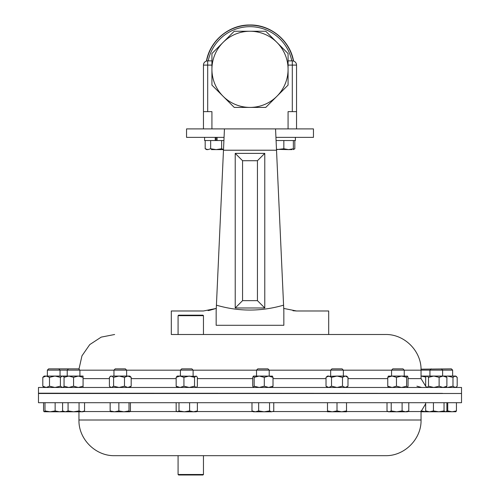 <?xml version="1.0" encoding="UTF-8"?>
<svg xmlns="http://www.w3.org/2000/svg" width="500" height="500" viewBox="0 0 500 500"><rect width="100%" height="100%" fill="white"/><g stroke="black" fill="none" stroke-linecap="round" stroke-linejoin="round"><path stroke-width="0.75" d="M296.537 128.9L296.537 65.1A4.231 4.231 0 0 0 292.306 60.869L293.431 61.025M206.55 61.025L207.694 60.869A4.231 4.231 0 0 0 203.463 65.1L203.463 111.638L211.925 111.638L211.925 128.9M206.619 61.013A44.175 44.175 0 0 1 293.381 61.013L292.606 60.881M296.537 111.638L292.306 111.638L292.306 60.869L288.075 60.869M203.463 128.9L203.463 111.638M275.594 129.838L275.55 128.9L224.45 128.9L224.062 137.356L186.544 137.356L186.544 128.9L313.456 128.9L313.456 137.356L275.938 137.356M295.4 137.356L295.4 140.538L276.081 140.538M295.369 140.538L295.369 137.356M275.55 128.9L283.844 310.981L283.581 305.169L283.725 308.425L296.525 310.981L328.688 310.981L328.688 334.5L203.463 334.5L203.463 315.681L178.081 315.681L178.081 334.5L171.312 334.5L171.312 310.981L203.475 310.981L216.275 308.425L216.419 305.169L216.156 310.981L216.419 305.169C238.675 311.681 261.056 311.681 283.581 305.169M216.156 325.294L283.844 325.294L216.156 325.294L216.156 310.981M404.25 370.175L421.05 370.175C421.538 351.112 404.438 334.012 385.375 334.5L171.312 334.5M186.694 334.5L178.081 334.5M178.081 315.681L178.588 315.175L202.956 315.175L203.463 315.681M461.525 393.2L461.525 387.469L38.475 387.469L38.475 393.2L442.625 393.369M224.062 137.356L223.481 150.05M276.525 150.219L223.475 150.219L216.419 305.169M223.475 150.219L224.45 128.9M264.775 153.381L264.775 307.981L235.225 307.981L235.225 153.381L264.775 153.381L257.444 160.712L242.556 160.712L242.556 300.656L257.444 300.656L257.444 160.712M208.05 310.594L209.737 310.281M209.806 310.269L216.275 308.425M292.987 310.744L296.525 310.981M292.081 149.613L288.6 149.613L283.844 148.763L276.494 149.613L276.519 150.05M283.844 310.981L283.844 325.294M264.775 307.981L257.444 300.656M235.225 307.981L242.556 300.656M235.225 153.381L242.556 160.712M288.075 128.9L288.075 111.638L292.306 111.638M211.925 60.869L207.694 60.869A4.231 4.231 0 0 0 203.463 65.1L207.694 65.1L207.694 111.638M265.769 107.406L234.231 107.406L223.075 96.256A38.075 38.075 0 0 1 250 31.256A38.075 38.075 0 0 1 276.925 96.256L265.769 107.406M250 107.406A38.075 38.075 0 0 0 276.925 96.256L288.075 85.1L288.075 53.562L265.769 31.256L234.231 31.256L211.925 53.562L211.925 85.1L223.075 96.256A38.075 38.075 0 0 0 250 107.406M276.481 149.344L288.6 149.613L293.356 148.763L293.356 149.613L294.825 148.763L293.356 149.419M293.356 140.538L293.356 148.763M283.844 140.538L283.844 148.763M294.825 140.538L294.825 148.763M223.506 149.519L221.644 148.763L216.156 149.613L211.4 149.613M223.919 140.538L204.6 140.538L204.6 137.356M215.25 140.538L215.25 137.356M217.062 140.538L217.062 137.356M205.175 140.538L205.175 148.763L207.919 149.613L206.644 149.613L205.175 148.763M210.662 140.538L210.662 148.763L216.156 149.613L223.506 149.613M210.662 148.763L207.919 149.613M221.644 140.538L221.644 148.763M216.669 137.356L216.669 140.538M215.644 137.356L215.644 140.538M203.463 474.494L202.956 475L178.588 475L178.081 474.494L203.463 474.494L203.463 455.675L182.406 455.675M60.287 393.488L38.475 393.488L38.475 402.706L461.525 402.706L461.525 393.488L60.287 393.488M180.419 370.125L181.681 368.862L191.85 368.862L193.113 370.125L180.419 370.125L180.419 376.062M68.481 368.862L67.225 370.125L79.912 370.125L78.65 368.862L48.619 368.862L47.356 370.125L47.356 376.062M421.037 369.175L451.381 368.862L452.644 370.125L421.05 370.125M113.95 370.125L115.206 368.862L125.381 368.862L126.638 370.125L113.95 370.125L113.95 376.062M391.556 370.125L392.819 368.862L402.987 368.862L404.25 370.125L391.556 370.125L391.556 376.062M396.469 386.2L401.544 387.469L406.613 386.2L406.613 377.331L401.544 376.062L392.113 376.062L396.469 377.331L396.469 386.2L392.113 387.469L387.756 386.2L388.475 387.469M67.225 376.062L67.225 370.125L47.356 370.125M256.519 370.125L257.781 368.862L267.95 368.862L269.212 370.125L256.519 370.125L256.519 376.062M253.438 376.062L254.156 377.331L259.225 376.062L253.438 376.062L252.719 377.331L252.719 386.2L253.438 387.469L254.156 386.2L259.225 387.469L264.3 386.2L264.3 377.331L259.225 376.062L272.456 376.131M330.662 370.125L331.919 368.862L342.094 368.862L343.35 370.125L330.662 370.125L330.662 376.062M343.35 370.125L343.35 376.062M178.081 474.494L178.081 455.675L114.625 455.675L385.375 455.675C404.438 456.169 421.538 439.062 421.05 420.006L421.05 411.544L425.675 403.775M339.263 455.675L203.463 455.675M327.494 411.781L341.763 411.781L337.006 410.931L332.25 411.781L327.494 410.931L327.494 411.781M346.519 411.781L341.763 411.781L346.519 410.931L346.519 411.781M327.494 402.706L327.494 410.931M346.519 402.706L346.519 410.931M337.006 402.706L337.006 410.931M421.05 411.781L426.431 411.781L420.944 410.931M81.806 411.781L83.075 411.781L84.55 410.931L81.806 411.781L79.056 410.931L73.569 411.781L81.806 411.781M68.075 402.706L68.075 410.931L73.569 411.781L65.331 411.781L62.587 410.931L62.587 402.706M63.05 411.2L59.494 411.781L55.138 410.931L50.062 411.781L65.331 411.781L68.075 410.931M84.55 402.706L84.55 410.931M79.056 402.706L79.056 410.931M446.887 402.706L446.887 410.931L446.125 411.587L445.469 411.781L444.044 410.931L438.744 411.781L433.438 410.931L429.556 411.781L425.675 410.931L426.769 411.781L455.887 411.731M455.725 411.781L456.444 410.931L452.088 411.781L447.731 410.931L446.556 411.262M447.731 402.706L447.731 410.931M456.444 402.706L456.444 410.931M253.356 411.781L264.106 411.781L258.663 410.931L255.319 411.781L251.981 410.931L253.356 411.781M271.65 411.781L273.163 411.325L271.65 411.781L264.106 411.781L269.55 410.931L271.65 411.781M273.756 402.706L273.756 410.931L273.163 411.325M251.981 402.706L251.981 410.931M269.55 402.706L269.55 410.931M258.663 402.706L258.663 410.931M44.988 402.706L44.988 410.931L50.062 411.781L44.112 411.731L43.556 410.931L43.556 402.706M44.988 410.931L44.275 411.781M63.212 411.781L63.544 411.481M55.138 402.706L55.138 410.931M387.606 411.325L388.394 411.781L405.444 411.781L402.106 410.931L396.662 411.781L391.219 410.931L389.113 411.781L387.606 411.325L387.013 410.931L387.013 402.706M407.413 411.781L405.444 411.781L408.787 410.931L407.413 411.781M391.219 402.706L391.219 410.931M408.787 402.706L408.787 410.931M402.106 402.706L402.106 410.931M129.725 411.781L129.006 410.931L123.931 411.781L129.725 411.781L130.438 410.931L130.438 402.706M118.863 402.706L118.863 410.931L123.931 411.781L114.506 411.781L110.15 410.931L110.862 411.781M110.7 411.731L114.506 411.781L118.863 410.931M129.006 402.706L129.006 410.931M110.15 402.706L110.15 410.931M433.438 402.706L433.438 410.931M425.675 402.706L425.675 410.931M444.044 402.706L444.044 410.931M56.994 411.781L59.494 411.781M176.919 411.587L184.306 411.781L179 410.931L177.581 411.781L176.156 410.931L176.156 402.706M193.494 411.781L196.275 411.781L197.375 410.931L193.494 411.781L184.306 411.781L189.606 410.931L193.494 411.781M197.375 402.706L197.375 410.931M189.606 402.706L189.606 410.931M179 402.706L179 410.931M326.025 377.331L328.769 376.062L327.494 376.062L326.025 377.331L326.025 386.2L328.769 387.469L331.519 386.2L337.006 387.469L342.5 386.2L342.5 377.331L337.006 376.062L327.369 376.413M328.769 376.062L331.519 377.331L337.006 376.062L346.519 376.062L347.987 377.331L347.987 386.2L345.244 387.469L342.5 386.2M328.769 387.469L327.369 387.119M331.519 377.331L331.519 386.2M342.5 377.331L345.244 376.062L347.987 377.331M421.05 376.062L433.819 376.062L439.119 377.331L439.119 386.2L433.819 387.469L428.512 386.2L427.094 387.469L425.675 386.2L425.675 377.331L426.431 376.35L427.094 376.062L428.512 377.331L428.512 386.2M416.925 386.2L421.675 387.469M421.05 376.087L425.85 377.056M64.056 387.469L64.056 376.062L83.075 376.062L83.075 387.469M64.056 386.2L68.812 387.469L73.569 386.2L78.325 387.469L83.075 386.2M64.056 377.331L68.812 376.062L73.569 377.331L73.569 386.2M73.569 377.331L78.325 376.062L83.075 377.331M455.806 387.469L457.188 386.2L457.188 377.331L455.087 376.062L447.537 376.062L452.981 377.331L452.981 386.2L447.537 387.469L445.925 387.35M453.844 376.062L455.806 376.062L456.594 376.737M445.925 376.181L447.537 376.062M456.594 386.794L455.087 387.469L452.981 386.2M455.087 376.062L452.981 377.331M254.156 377.331L254.156 386.2M264.3 386.2L268.656 387.469L273.012 386.2L272.294 387.469M264.3 377.331L268.656 376.062L273.012 377.331L273.012 386.2M273.012 377.331L272.294 376.062M44.194 387.469L42.812 386.2L42.812 377.331L44.194 376.062L64.056 376.062M42.812 377.331L46.156 376.062L49.5 377.331L54.944 376.062L60.388 377.331L62.488 376.062L61.244 376.062M42.812 386.2L46.156 387.469L49.5 386.2L54.944 387.469L60.388 386.2L62.488 387.469L64.056 386.737M49.5 377.331L49.5 386.2M60.388 377.331L60.388 386.2M62.488 376.062L64.056 376.794M396.469 377.331L401.544 376.062L407.494 376.131L408.05 377.331L408.05 386.2L407.413 387.469M388.306 376.131L392.113 376.062L387.756 377.331L387.756 386.2M388.475 376.062L387.756 377.331M406.613 386.2L407.331 387.469M406.613 377.331L407.331 376.062M113.606 386.2L113.606 377.331L111.506 376.062L110.781 376.062L109.406 377.331L109.406 386.2L110 386.794L111.506 387.469L113.606 386.2L119.05 387.469L124.494 386.2L127.837 387.469L131.181 386.2L129.806 387.469M113.606 377.331L119.05 376.062L112.75 376.062M124.494 386.2L124.494 377.331L119.05 376.062L129.806 376.062L131.181 377.331L131.181 386.2M111.506 376.062L110 376.737M124.494 377.331L127.837 376.062L131.181 377.331M439.119 386.2L443.006 387.469L446.887 386.2L446.887 377.331L443.006 376.062L433.819 376.062L428.512 377.331M439.119 377.331L443.006 376.062L445.788 376.062L446.887 377.331M446.887 386.2L445.788 387.469M63.487 387.231L64.056 387.094M63.487 376.3L64.056 376.431M176.156 386.2L180.044 387.469L183.925 386.2L183.925 377.331L180.044 376.062L177.256 376.062L176.156 377.331L176.156 386.2L177.256 387.469M176.156 377.331L180.044 376.062L196.612 376.35L197.375 377.331L197.375 386.2L196.612 387.175L195.95 387.469L194.531 386.2L189.225 387.469L183.925 386.2M183.925 377.331L189.225 376.062L194.531 377.331L194.531 386.2M194.531 377.331L195.95 376.062L196.612 376.35M208.212 60.869A42.631 42.631 0 0 1 291.788 60.869M288.075 65.1L296.537 65.1A4.231 4.231 0 0 0 292.306 60.869M207.694 60.869L207.694 65.1L211.925 65.1M256.519 370.175L193.113 370.175M180.419 370.175L126.638 370.175M113.95 370.175L79.912 370.175M176.156 378.631L131.181 378.631M109.406 378.631L83.075 378.631M391.556 370.175L343.35 370.175M330.662 370.175L269.212 370.175M421.05 370.175L421.05 378.631L408.05 378.631M387.756 378.631L347.987 378.631M326.025 378.631L273.012 378.631M252.719 378.631L197.375 378.631M83.488 411.544L110.494 411.544M130.094 411.544L176.85 411.544M114.625 455.675C95.562 456.169 78.463 439.069 78.95 420.006L421.05 420.006M196.681 411.544L252.944 411.544M272.787 411.544L327.494 411.544M346.519 411.544L387.981 411.544M407.825 411.544L421.05 411.544M206.444 61.062C209.894 40.862 228.9 24.906 249.387 25C270.3 24.306 290.05 40.431 293.556 61.062M78.963 369.175L81.962 355.838L89.75 344.6L101.2 337.125L114.625 334.5M421.05 378.631L425.863 386.5M67.225 393.45L60.05 393.488M47.356 393.488L38.475 393.2M428.806 393.488L429.931 393.475M441.362 368.862L442.625 370.125L442.625 376.062M404.25 370.125L404.25 376.062M452.644 370.125L452.644 376.062M78.95 420.006L78.95 411.781M64.056 411.781L62.587 410.931M445.788 411.781L446.125 411.587M346.519 387.469L347.987 386.2M327.494 387.469L326.025 386.2M79.912 370.125L79.912 376.062M269.212 370.125L269.212 376.062M63.212 376.062L63.994 376.737M63.212 387.469L63.994 386.794M58.788 368.862L60.05 370.125L60.05 376.062M110.781 387.469L110 386.794M126.638 370.125L126.638 376.062M426.769 376.062L426.431 376.35M426.769 387.469L426.431 387.175M431.194 368.862L429.931 370.125L429.931 376.062M196.275 387.469L196.612 387.175M193.113 370.125L193.113 376.062"/></g></svg>
